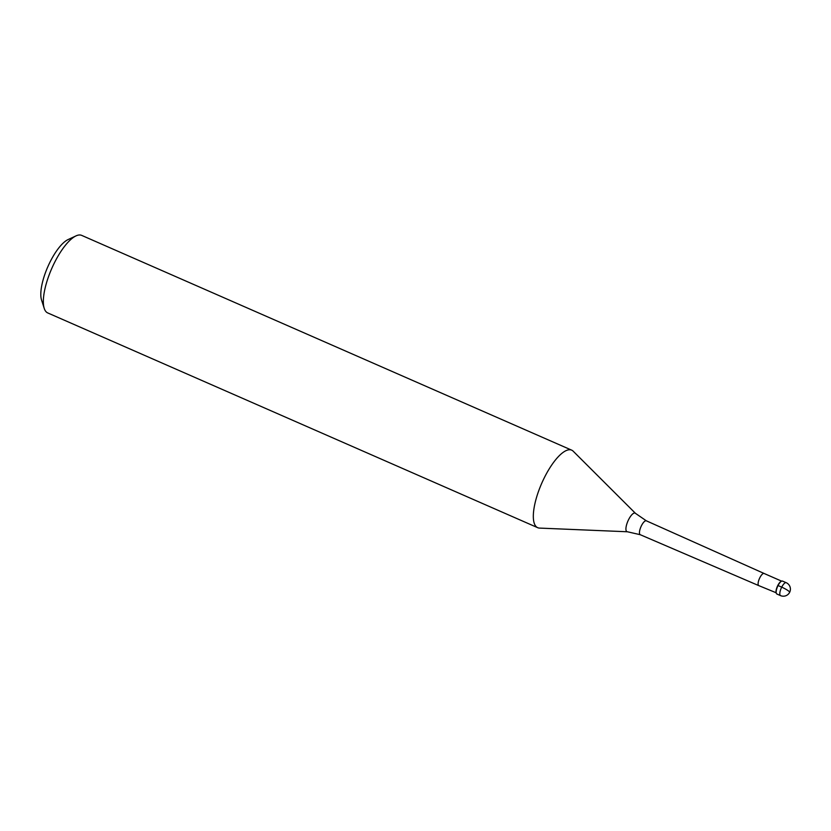 <?xml version="1.0" encoding="UTF-8"?>
<svg xmlns="http://www.w3.org/2000/svg" width="831" height="831" viewBox="0 0 831 831"><rect width="100%" height="100%" fill="white"/><g stroke="black" fill="none" stroke-linecap="round" stroke-linejoin="round"><path stroke-width="1.25" d="M777.276 594.082A7.053 2.358 -66.3 0 1 776.549 593.76A7.053 2.358 113.7 0 0 776.871 594.009L780.527 595.609A7.053 2.358 -66.3 0 1 780.205 595.36A7.053 2.358 -66.3 0 1 781.452 587.673A7.053 2.358 -66.3 0 1 786.188 582.687L782.542 581.087A7.053 2.358 113.7 0 0 777.795 586.063A7.053 2.358 113.7 0 0 776.549 593.76A7.053 2.358 -66.3 0 1 776.289 593.261A7.053 2.358 -66.3 0 1 777.546 586.603A7.053 2.358 -66.3 0 1 781.587 581.17A7.053 2.358 -66.3 0 1 782.854 581.336M776.227 592.981A6.627 2.213 -66.3 0 1 776.133 592.752A6.627 2.213 -66.3 0 1 777.317 586.499A6.627 2.213 -66.3 0 1 781.109 581.399A6.627 2.213 -66.3 0 1 781.337 581.305M776.133 592.752L758.776 585.616A6.627 2.213 113.7 0 1 758.474 585.377A6.627 2.213 113.7 0 1 759.638 578.147A6.627 2.213 113.7 0 1 764.094 573.473A6.627 2.213 113.7 0 0 764.094 573.473L646.331 520.808A7.583 2.535 113.7 0 0 641.231 526.148A7.583 2.535 113.7 0 0 639.891 534.437A7.583 2.535 113.7 0 0 640.244 534.707L627.405 531.767L539.506 528.09A42.329 14.127 -66.3 0 1 537.699 527.685A42.329 14.127 -66.3 0 1 535.777 526.2A42.329 14.127 -66.3 0 1 543.214 480.027A42.329 14.127 -66.3 0 1 571.676 450.153A42.329 14.127 -66.3 0 1 573.203 451.212L635.476 513.35A10.138 3.386 -66.3 0 1 635.57 513.454M571.676 450.153L81.698 235.391A42.329 14.127 113.7 0 0 76.005 235.89A42.329 14.127 113.7 0 0 51.761 268.486A42.329 14.127 113.7 0 0 44.23 308.394A42.329 14.127 113.7 0 0 45.788 311.428A42.329 14.127 113.7 0 0 47.71 312.923L537.699 527.685M76.005 235.89L68.038 239.598A35.276 11.769 113.7 0 0 47.824 266.761A35.276 11.769 113.7 0 0 41.55 300.022L44.23 308.394M789.45 591.817A7.053 1.111 -153.1 0 0 781.701 587.143L778.055 585.543M627.405 531.767A10.138 3.386 -66.3 0 1 626.512 531.321A10.138 3.386 -66.3 0 1 628.579 519.666A10.138 3.386 -66.3 0 1 635.476 513.35L646.331 520.808M780.527 595.609A7.053 7.053 0 0 0 788.806 584.671A7.053 7.053 0 0 0 786.188 582.687M764.094 573.473L781.628 581.149M758.776 585.616L640.244 534.707"/></g></svg>

